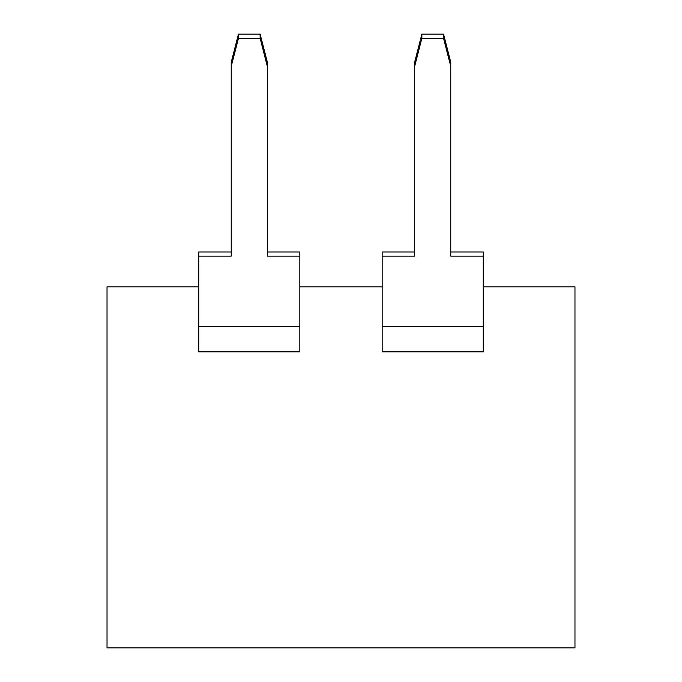 <?xml version="1.0" encoding="UTF-8"?>
<svg xmlns="http://www.w3.org/2000/svg" width="682" height="682" viewBox="0 0 682 682"><rect width="100%" height="100%" fill="white"/><g stroke="black" fill="none" stroke-linecap="round" stroke-linejoin="round"><path stroke-width="1.02" d="M414.656 66.359L414.656 256.125L382.159 256.125L382.159 351.835L483.257 351.835L483.257 256.125L450.759 256.125L450.759 62.215L443.539 34.1L443.539 38.243L421.877 38.243L414.656 66.359L414.656 62.215L421.877 34.1L421.877 38.243M382.159 256.125L382.159 251.982L414.656 251.982M450.759 251.982L483.257 251.982L483.257 256.125M450.759 66.359L443.539 38.243M421.877 34.1L443.539 34.1M231.241 66.359L231.241 256.125L198.743 256.125L198.743 351.835L299.841 351.835L299.841 256.125L267.344 256.125L267.344 62.215L260.123 34.1L260.123 38.243L238.461 38.243L231.241 66.359L231.241 62.215L238.461 34.1L238.461 38.243M198.743 256.125L198.743 251.982L231.241 251.982M267.344 251.982L299.841 251.982L299.841 256.125M267.344 66.359L260.123 38.243M238.461 34.1L260.123 34.1M198.743 286.841L107.031 286.841L107.031 647.9L574.969 647.9L574.969 286.841L483.257 286.841M299.841 286.841L382.159 286.841M483.257 326.789L382.159 326.789M299.841 326.789L198.743 326.789"/></g></svg>
